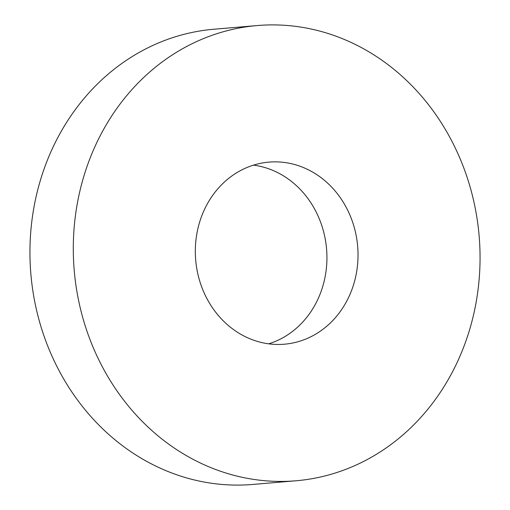 <?xml version="1.0" encoding="UTF-8"?>
<svg xmlns="http://www.w3.org/2000/svg" width="510" height="510" viewBox="0 0 510 510"><rect width="100%" height="100%" fill="white"/><g stroke="black" fill="none" stroke-linecap="round" stroke-linejoin="round"><path stroke-width="0.76" d="M204.618 293.926A91.373 81.269 85.1 0 0 284.401 344.205A91.373 81.269 85.1 0 0 348.732 212.396A91.373 81.269 85.1 0 0 268.948 162.116A91.373 81.269 85.1 0 0 204.618 293.926M268.713 343.829A91.373 81.269 85.1 0 0 317.641 215.035A91.373 81.269 85.1 0 0 253.547 165.125M257.359 25.545L214.009 29.223A228.429 203.171 85.1 0 0 53.187 358.747A228.429 203.171 85.1 0 0 252.641 484.455L295.991 480.777A228.429 203.171 85.1 0 0 456.813 151.253A228.429 203.171 85.1 0 0 257.359 25.545A228.429 203.171 85.1 0 0 96.537 355.068A228.429 203.171 85.1 0 0 295.991 480.777"/></g></svg>

